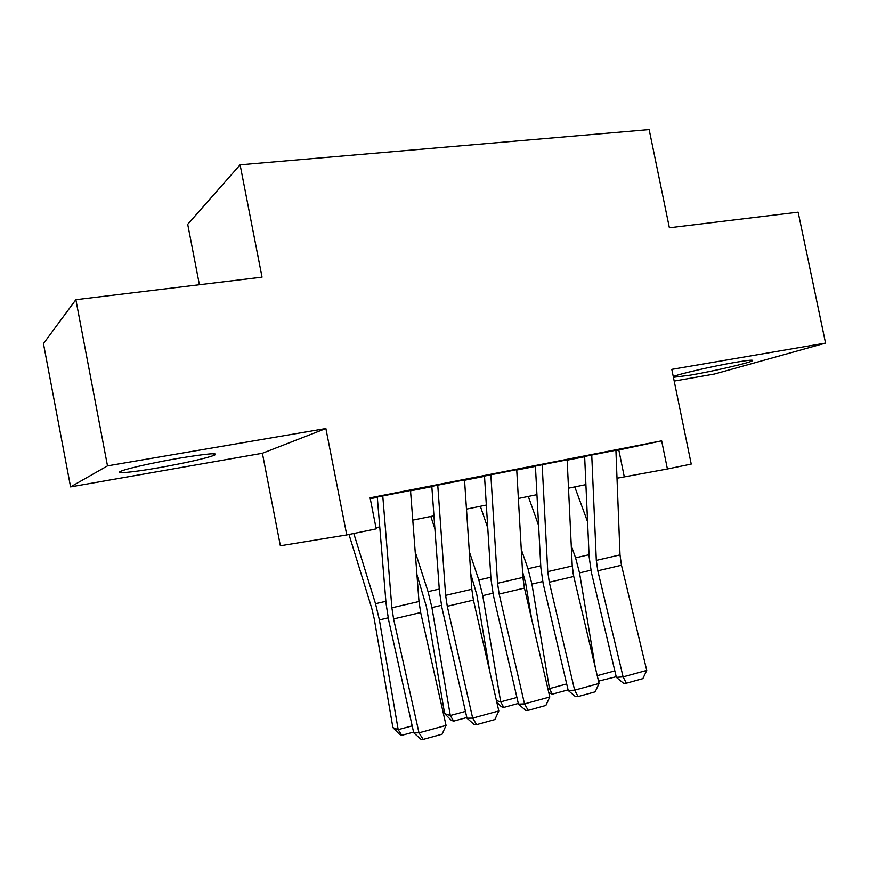 <?xml version="1.0" encoding="UTF-8"?>
<svg xmlns="http://www.w3.org/2000/svg" width="869" height="869" viewBox="0 0 869 869"><rect width="100%" height="100%" fill="white"/><g stroke="black" fill="none" stroke-linecap="round" stroke-linejoin="round"><path stroke-width="1.3" d="M158.43 467.804C185.727 462.905 204.334 458.745 214.241 455.334C219.607 452.532 207.702 453.531 178.503 458.332C154.476 462.438 127.939 468.348 121.551 470.965C113.013 474.192 132.11 472.432 158.43 467.804M673.421 377.32L690.768 375.082C712.982 371.269 747.883 363.253 752.13 360.917C754.433 359.592 748.915 360.048 735.598 362.297C713.058 366.121 677.462 374.333 673.529 376.549L673.29 376.679M262.384 453.27L325.875 428.526L107.495 465.871L75.864 299.696L43.45 343.613L70.574 486.89L262.384 453.27L280.372 545.765L346.753 534.935L376.201 528.873L370.085 497.818L661.657 440.844L667.414 468.988L691.235 464.079L671.791 369.368L825.55 343.07L714.47 374.028L674.192 381.089M199.403 284.728L187.704 224.311L240.105 164.828L649.154 129.59L669.38 227.765L798.133 212.155L825.55 343.07M107.495 465.871L70.574 486.89M410.505 490.464L375.267 497.416M464.535 479.884L429.959 486.716M516.718 469.673L482.784 476.386M567.153 459.81L533.838 466.392M370.259 498.697L377.309 497.318M410.537 490.822L431.839 486.651M464.557 480.242L484.511 476.342M516.74 470.031L535.423 466.381M567.164 460.168L584.652 456.746M615.925 450.62L661.657 440.844M615.915 450.261L583.197 456.746M325.875 428.526L346.753 534.935M75.864 299.696L262.036 277.135L240.105 164.828M617.012 478.222L667.414 468.988M375.962 527.7L379.753 526.929M412.775 520.151L433.957 515.806M466.479 509.125L486.325 505.052M518.358 498.469L536.944 494.657M568.511 488.182L585.902 484.609M618.837 450.055L624.268 476.733M615.915 450.207L620.01 554.889L621.476 565.23L646.742 670.379L623.106 676.864L626.353 683.186L623.638 683.349L616.371 677.32L591.344 572.193L589.128 556.703L584.641 456.464M616.371 677.32L623.106 676.864L597.807 570.803L596.319 560.386L591.735 454.932M646.742 670.379L642.864 678.624L626.353 683.186M572.66 570.596L573.442 575.093M595.308 667.533L579.514 572.91L575.582 557.8L571.281 545.862M587.563 521.791L574.778 486.89M616.023 675.832L615.393 676.897L598.524 681.122M597.231 675.647L614.839 670.868M599.295 681.296L597.839 678.222M567.142 459.744L572.236 565.969L573.757 576.473L599.078 683.447L574.637 690.149L578.102 696.547L575.517 696.656L568.228 690.497L543.158 583.544L540.866 567.805L535.413 466.088M568.228 690.497L574.637 690.149L549.295 582.241L547.763 571.65L542.147 464.633M599.078 683.447L595.167 691.822L578.102 696.547M516.718 469.597L522.866 577.429L524.431 588.096L549.795 696.971L524.518 703.901L528.211 710.353L525.778 710.418L518.456 704.129L493.364 595.276L490.996 579.286L484.5 476.049M518.456 704.129L524.518 703.901L499.154 594.048L497.557 583.295L490.844 474.659M549.795 696.971L545.862 705.465L528.211 710.353M464.524 479.807L471.813 589.269L473.431 600.11L498.817 710.951L472.671 718.12L476.614 724.627L474.322 724.648L466.99 718.218L441.876 607.409L439.421 591.148L431.817 486.347M466.99 718.218L472.671 718.12L447.274 606.269L445.634 595.341L437.748 485.043M498.817 710.951L494.874 719.575L476.614 724.627M410.505 490.377L418.988 601.511L420.672 612.536L446.058 725.419L418.988 732.839L423.192 739.41L421.063 739.378L413.72 732.806L388.606 619.955L386.053 603.423L377.287 497.014M413.72 732.806L418.988 732.839L393.592 618.924L391.886 607.8L382.762 495.797M446.058 725.419L442.104 734.186L423.192 739.41M522.541 571.617L525.691 583.403L531.774 619.63M547.742 688.183L549.469 688.617L531.915 584.087L527.983 568.717L521.27 549.425M538.595 525.463L528.309 496.427M568.076 689.845L552.304 694.157L548.752 692.528M552.304 694.157L549.469 688.617L566.686 683.936M470.802 574.105L476.853 594.841L489.931 672.171M496.449 700.631L500.696 701.848L482.74 595.634L478.83 579.992L469.303 551.609M487.77 527.972L480.351 506.279M518.304 703.456L503.781 707.431L501.348 706.714L496.818 702.25M503.781 707.431L500.696 701.848L516.925 697.449M416.935 574.659L426.407 606.649L444.624 713.645L450.294 715.524L431.926 607.572L428.037 591.648L415.197 551.858M434.902 528.83L430.828 516.447M466.827 717.533L453.64 721.14L451.359 720.368L444.624 713.645M453.64 721.14L450.294 715.524L465.447 711.418M348.99 534.468L371.704 608.148L374.246 618.869L392.897 727.625L398.187 729.667L379.384 619.912L375.517 603.694L353.792 533.49M413.557 732.111L401.804 735.315L399.675 734.479L392.897 727.625M401.804 735.315L398.187 729.667L412.178 725.876M620.01 554.889L596.319 560.386M621.476 565.23L597.807 570.803M579.514 572.91L590.909 570.238M575.582 557.8L589.041 554.715M572.236 565.969L547.763 571.65M573.757 576.473L549.295 582.241M522.866 577.429L497.557 583.295M524.431 588.096L499.154 594.048M471.813 589.269L445.634 595.341M473.431 600.11L447.274 606.269M418.988 601.511L391.886 607.8M420.672 612.536L393.592 618.924M531.915 584.087L542.712 581.546M527.983 568.717L540.768 565.784M482.74 595.634L492.919 593.245M478.83 579.992L490.866 577.233M431.926 607.572L441.43 605.335M428.037 591.648L439.269 589.073M379.384 619.912L388.15 617.848M375.517 603.694L385.879 601.315M214.241 455.334L213.937 453.737M752.13 360.917L751.978 360.179"/></g></svg>
